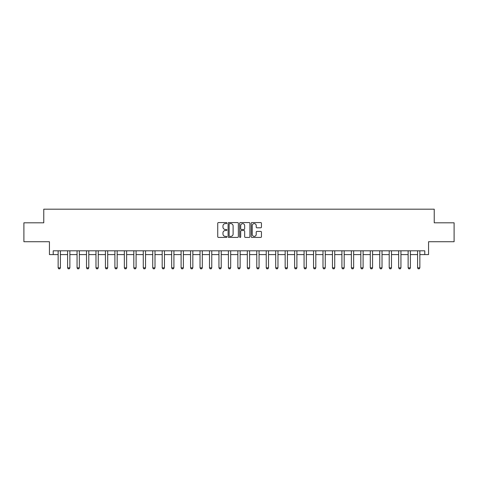 <?xml version="1.0" encoding="UTF-8"?>
<svg xmlns="http://www.w3.org/2000/svg" width="478" height="478" viewBox="0 0 478 478"><rect width="100%" height="100%" fill="white"/><g stroke="black" fill="none" stroke-linecap="round" stroke-linejoin="round"><path stroke-width="0.72" d="M226.895 223.089A0.52 0.52 0 0 0 226.375 222.569L218.482 222.569A0.741 0.741 0 0 0 217.735 223.31L217.735 236.682A0.741 0.741 0 0 0 218.482 237.423L226.375 237.423A0.52 0.52 0 0 0 226.895 236.903A0.52 0.52 0 0 0 226.375 236.383L225.353 236.383A2.378 2.378 0 0 1 222.975 234.005L222.975 232.894A2.378 2.378 0 0 1 225.353 230.516L226.375 230.516A0.52 0.52 0 0 0 226.895 229.996A0.52 0.52 0 0 0 226.375 229.476L225.353 229.476A2.378 2.378 0 0 1 222.975 227.098L222.975 225.986A2.378 2.378 0 0 1 225.353 223.608L226.375 223.608A0.52 0.52 0 0 0 226.895 223.089M260.707 227.803A0.741 0.741 0 0 0 261.448 227.062L261.448 223.31A0.741 0.741 0 0 0 260.707 222.569L251.942 222.569A0.741 0.741 0 0 0 251.201 223.31L251.201 236.682A0.741 0.741 0 0 0 251.942 237.423L260.707 237.423A0.741 0.741 0 0 0 261.448 236.682L261.448 232.147A0.741 0.741 0 0 0 260.707 231.406L256.955 231.406A0.741 0.741 0 0 0 256.214 232.147L256.214 234.393A1.99 1.99 0 0 1 254.224 236.383A1.99 1.99 0 0 1 252.241 234.393L252.241 225.592A1.99 1.99 0 0 1 254.224 223.608A1.99 1.99 0 0 1 256.214 225.592L256.214 227.062A0.741 0.741 0 0 0 256.955 227.803L260.707 227.803M53.225 254.589L53.225 250.807L424.775 250.807L424.775 254.589L428.563 254.589L428.563 241.725L454.1 241.725L454.1 222.808L434.233 222.808L434.233 209.185L43.767 209.185L43.767 222.808L23.9 222.808L23.9 241.725L49.437 241.725L49.437 254.589L58.143 254.589M238.349 223.31A0.741 0.741 0 0 0 237.608 222.569L228.843 222.569A0.741 0.741 0 0 0 228.102 223.31L228.102 236.682A0.741 0.741 0 0 0 228.843 237.423L237.608 237.423A0.741 0.741 0 0 0 238.349 236.682L238.349 223.31M240.392 222.569L249.157 222.569A0.741 0.741 0 0 1 249.898 223.31L249.898 236.682A0.741 0.741 0 0 1 249.157 237.423L245.405 237.423A0.741 0.741 0 0 1 244.664 236.682L244.664 231.256A0.741 0.741 0 0 0 243.923 230.516L241.432 230.516A0.741 0.741 0 0 0 240.691 231.256L240.691 236.903A0.52 0.52 0 0 1 240.171 237.423A0.52 0.52 0 0 1 239.651 236.903L239.651 223.31A0.741 0.741 0 0 1 240.392 222.569M60.413 254.589L67.601 254.589M69.872 254.589L77.06 254.589M79.33 254.589L86.518 254.589M88.788 254.589L95.976 254.589M98.247 254.589L105.435 254.589M107.705 254.589L114.899 254.589M117.164 254.589L124.358 254.589M126.628 254.589L133.816 254.589M136.087 254.589L143.275 254.589M145.545 254.589L152.733 254.589M155.003 254.589L162.191 254.589M164.462 254.589L171.65 254.589M173.92 254.589L181.108 254.589M183.379 254.589L190.567 254.589M192.837 254.589L200.031 254.589M202.302 254.589L209.489 254.589M211.76 254.589L218.948 254.589M221.218 254.589L228.406 254.589M230.677 254.589L237.865 254.589M240.135 254.589L247.323 254.589M249.594 254.589L256.782 254.589M259.052 254.589L266.24 254.589M268.511 254.589L275.698 254.589M277.969 254.589L285.163 254.589M287.433 254.589L294.621 254.589M296.892 254.589L304.08 254.589M306.35 254.589L313.538 254.589M315.809 254.589L322.997 254.589M325.267 254.589L332.455 254.589M334.725 254.589L341.913 254.589M344.184 254.589L351.372 254.589M353.642 254.589L360.836 254.589M363.101 254.589L370.295 254.589M372.565 254.589L379.753 254.589M382.024 254.589L389.212 254.589M391.482 254.589L398.67 254.589M400.94 254.589L408.128 254.589M410.399 254.589L417.587 254.589M419.857 254.589L424.775 254.589M229.661 223.608A0.52 0.52 0 0 0 229.141 224.128L229.141 235.863A0.52 0.52 0 0 0 229.661 236.383L230.737 236.383A2.378 2.378 0 0 0 233.115 234.005L233.115 225.986A2.378 2.378 0 0 0 230.737 223.608L229.661 223.608M244.664 225.634A1.99 1.99 0 0 0 242.675 223.644A1.99 1.99 0 0 0 240.691 225.634L240.691 228.735A0.741 0.741 0 0 0 241.432 229.476L243.923 229.476A0.741 0.741 0 0 0 244.664 228.735L244.664 225.634M60.497 250.807L60.449 250.956A0.759 0.759 0 0 0 60.413 251.183L60.413 267.829L59.846 268.815L58.71 268.815L58.143 267.829L58.143 251.183A0.759 0.759 0 0 0 58.107 250.956L58.059 250.807M58.143 267.829L60.413 267.829M69.955 250.807L69.907 250.956A0.759 0.759 0 0 0 69.872 251.183L69.872 267.829L69.304 268.815L68.169 268.815L67.601 267.829L67.601 251.183A0.759 0.759 0 0 0 67.565 250.956L67.517 250.807M67.601 267.829L69.872 267.829M79.414 250.807L79.366 250.956A0.759 0.759 0 0 0 79.33 251.183L79.33 267.829L78.762 268.815L77.627 268.815L77.06 267.829L77.06 251.183A0.759 0.759 0 0 0 77.024 250.956L76.976 250.807M77.06 267.829L79.33 267.829M88.872 250.807L88.824 250.956A0.759 0.759 0 0 0 88.788 251.183L88.788 267.829L88.221 268.815L87.086 268.815L86.518 267.829L86.518 251.183A0.759 0.759 0 0 0 86.482 250.956L86.434 250.807M86.518 267.829L88.788 267.829M98.331 250.807L98.283 250.956A0.759 0.759 0 0 0 98.247 251.183L98.247 267.829L97.679 268.815L96.544 268.815L95.976 267.829L95.976 251.183A0.759 0.759 0 0 0 95.941 250.956L95.893 250.807M95.976 267.829L98.247 267.829M107.789 250.807L107.741 250.956A0.759 0.759 0 0 0 107.705 251.183L107.705 267.829L107.138 268.815L106.002 268.815L105.435 267.829L105.435 251.183A0.759 0.759 0 0 0 105.399 250.956L105.357 250.807M105.435 267.829L107.705 267.829M117.247 250.807L117.2 250.956A0.759 0.759 0 0 0 117.164 251.183L117.164 267.829L116.602 268.815L115.467 268.815L114.899 267.829L114.899 251.183A0.759 0.759 0 0 0 114.863 250.956L114.816 250.807M114.899 267.829L117.164 267.829M126.706 250.807L126.664 250.956A0.759 0.759 0 0 0 126.628 251.183L126.628 267.829L126.061 268.815L124.925 268.815L124.358 267.829L124.358 251.183A0.759 0.759 0 0 0 124.322 250.956L124.274 250.807M124.358 267.829L126.628 267.829M136.17 250.807L136.122 250.956A0.759 0.759 0 0 0 136.087 251.183L136.087 267.829L135.519 268.815L134.384 268.815L133.816 267.829L133.816 251.183A0.759 0.759 0 0 0 133.78 250.956L133.732 250.807M133.816 267.829L136.087 267.829M145.629 250.807L145.581 250.956A0.759 0.759 0 0 0 145.545 251.183L145.545 267.829L144.977 268.815L143.842 268.815L143.275 267.829L143.275 251.183A0.759 0.759 0 0 0 143.239 250.956L143.191 250.807M143.275 267.829L145.545 267.829M155.087 250.807L155.039 250.956A0.759 0.759 0 0 0 155.003 251.183L155.003 267.829L154.436 268.815L153.301 268.815L152.733 267.829L152.733 251.183A0.759 0.759 0 0 0 152.697 250.956L152.649 250.807M152.733 267.829L155.003 267.829M164.546 250.807L164.498 250.956A0.759 0.759 0 0 0 164.462 251.183L164.462 267.829L163.894 268.815L162.759 268.815L162.191 267.829L162.191 251.183A0.759 0.759 0 0 0 162.156 250.956L162.108 250.807M162.191 267.829L164.462 267.829M174.004 250.807L173.956 250.956A0.759 0.759 0 0 0 173.92 251.183L173.92 267.829L173.353 268.815L172.217 268.815L171.65 267.829L171.65 251.183A0.759 0.759 0 0 0 171.614 250.956L171.566 250.807M171.65 267.829L173.92 267.829M183.462 250.807L183.415 250.956A0.759 0.759 0 0 0 183.379 251.183L183.379 267.829L182.811 268.815L181.676 268.815L181.108 267.829L181.108 251.183A0.759 0.759 0 0 0 181.072 250.956L181.025 250.807M181.108 267.829L183.379 267.829M192.921 250.807L192.873 250.956A0.759 0.759 0 0 0 192.837 251.183L192.837 267.829L192.27 268.815L191.134 268.815L190.567 267.829L190.567 251.183A0.759 0.759 0 0 0 190.537 250.956L190.489 250.807M190.567 267.829L192.837 267.829M202.379 250.807L202.331 250.956A0.759 0.759 0 0 0 202.302 251.183L202.302 267.829L201.734 268.815L200.599 268.815L200.031 267.829L200.031 251.183A0.759 0.759 0 0 0 199.995 250.956L199.947 250.807M200.031 267.829L202.302 267.829M211.844 250.807L211.796 250.956A0.759 0.759 0 0 0 211.76 251.183L211.76 267.829L211.192 268.815L210.057 268.815L209.489 267.829L209.489 251.183A0.759 0.759 0 0 0 209.454 250.956L209.406 250.807M209.489 267.829L211.76 267.829M221.302 250.807L221.254 250.956A0.759 0.759 0 0 0 221.218 251.183L221.218 267.829L220.651 268.815L219.516 268.815L218.948 267.829L218.948 251.183A0.759 0.759 0 0 0 218.912 250.956L218.864 250.807M218.948 267.829L221.218 267.829M230.76 250.807L230.713 250.956A0.759 0.759 0 0 0 230.677 251.183L230.677 267.829L230.109 268.815L228.974 268.815L228.406 267.829L228.406 251.183A0.759 0.759 0 0 0 228.37 250.956L228.323 250.807M228.406 267.829L230.677 267.829M240.219 250.807L240.171 250.956A0.759 0.759 0 0 0 240.135 251.183L240.135 267.829L239.568 268.815L238.432 268.815L237.865 267.829L237.865 251.183A0.759 0.759 0 0 0 237.829 250.956L237.781 250.807M237.865 267.829L240.135 267.829M249.677 250.807L249.63 250.956A0.759 0.759 0 0 0 249.594 251.183L249.594 267.829L249.026 268.815L247.891 268.815L247.323 267.829L247.323 251.183A0.759 0.759 0 0 0 247.287 250.956L247.24 250.807M247.323 267.829L249.594 267.829M259.136 250.807L259.088 250.956A0.759 0.759 0 0 0 259.052 251.183L259.052 267.829L258.484 268.815L257.349 268.815L256.782 267.829L256.782 251.183A0.759 0.759 0 0 0 256.746 250.956L256.698 250.807M256.782 267.829L259.052 267.829M268.594 250.807L268.546 250.956A0.759 0.759 0 0 0 268.511 251.183L268.511 267.829L267.943 268.815L266.808 268.815L266.24 267.829L266.24 251.183A0.759 0.759 0 0 0 266.204 250.956L266.156 250.807M266.24 267.829L268.511 267.829M278.053 250.807L278.005 250.956A0.759 0.759 0 0 0 277.969 251.183L277.969 267.829L277.401 268.815L276.266 268.815L275.698 267.829L275.698 251.183A0.759 0.759 0 0 0 275.669 250.956L275.621 250.807M275.698 267.829L277.969 267.829M287.511 250.807L287.463 250.956A0.759 0.759 0 0 0 287.433 251.183L287.433 267.829L286.866 268.815L285.73 268.815L285.163 267.829L285.163 251.183A0.759 0.759 0 0 0 285.127 250.956L285.079 250.807M285.163 267.829L287.433 267.829M296.975 250.807L296.928 250.956A0.759 0.759 0 0 0 296.892 251.183L296.892 267.829L296.324 268.815L295.189 268.815L294.621 267.829L294.621 251.183A0.759 0.759 0 0 0 294.585 250.956L294.538 250.807M294.621 267.829L296.892 267.829M306.434 250.807L306.386 250.956A0.759 0.759 0 0 0 306.35 251.183L306.35 267.829L305.783 268.815L304.647 268.815L304.08 267.829L304.08 251.183A0.759 0.759 0 0 0 304.044 250.956L303.996 250.807M304.08 267.829L306.35 267.829M315.892 250.807L315.844 250.956A0.759 0.759 0 0 0 315.809 251.183L315.809 267.829L315.241 268.815L314.106 268.815L313.538 267.829L313.538 251.183A0.759 0.759 0 0 0 313.502 250.956L313.454 250.807M313.538 267.829L315.809 267.829M325.351 250.807L325.303 250.956A0.759 0.759 0 0 0 325.267 251.183L325.267 267.829L324.699 268.815L323.564 268.815L322.997 267.829L322.997 251.183A0.759 0.759 0 0 0 322.961 250.956L322.913 250.807M322.997 267.829L325.267 267.829M334.809 250.807L334.761 250.956A0.759 0.759 0 0 0 334.725 251.183L334.725 267.829L334.158 268.815L333.023 268.815L332.455 267.829L332.455 251.183A0.759 0.759 0 0 0 332.419 250.956L332.371 250.807M332.455 267.829L334.725 267.829M344.268 250.807L344.22 250.956A0.759 0.759 0 0 0 344.184 251.183L344.184 267.829L343.616 268.815L342.481 268.815L341.913 267.829L341.913 251.183A0.759 0.759 0 0 0 341.878 250.956L341.83 250.807M341.913 267.829L344.184 267.829M353.726 250.807L353.678 250.956A0.759 0.759 0 0 0 353.642 251.183L353.642 267.829L353.075 268.815L351.939 268.815L351.372 267.829L351.372 251.183A0.759 0.759 0 0 0 351.336 250.956L351.294 250.807M351.372 267.829L353.642 267.829M363.184 250.807L363.137 250.956A0.759 0.759 0 0 0 363.101 251.183L363.101 267.829L362.533 268.815L361.398 268.815L360.836 267.829L360.836 251.183A0.759 0.759 0 0 0 360.8 250.956L360.753 250.807M360.836 267.829L363.101 267.829M372.643 250.807L372.601 250.956A0.759 0.759 0 0 0 372.565 251.183L372.565 267.829L371.998 268.815L370.862 268.815L370.295 267.829L370.295 251.183A0.759 0.759 0 0 0 370.259 250.956L370.211 250.807M370.295 267.829L372.565 267.829M382.107 250.807L382.059 250.956A0.759 0.759 0 0 0 382.024 251.183L382.024 267.829L381.456 268.815L380.321 268.815L379.753 267.829L379.753 251.183A0.759 0.759 0 0 0 379.717 250.956L379.669 250.807M379.753 267.829L382.024 267.829M391.566 250.807L391.518 250.956A0.759 0.759 0 0 0 391.482 251.183L391.482 267.829L390.914 268.815L389.779 268.815L389.212 267.829L389.212 251.183A0.759 0.759 0 0 0 389.176 250.956L389.128 250.807M389.212 267.829L391.482 267.829M401.024 250.807L400.976 250.956A0.759 0.759 0 0 0 400.94 251.183L400.94 267.829L400.373 268.815L399.238 268.815L398.67 267.829L398.67 251.183A0.759 0.759 0 0 0 398.634 250.956L398.586 250.807M398.67 267.829L400.94 267.829M410.483 250.807L410.435 250.956A0.759 0.759 0 0 0 410.399 251.183L410.399 267.829L409.831 268.815L408.696 268.815L408.128 267.829L408.128 251.183A0.759 0.759 0 0 0 408.093 250.956L408.045 250.807M408.128 267.829L410.399 267.829M419.941 250.807L419.893 250.956A0.759 0.759 0 0 0 419.857 251.183L419.857 267.829L419.29 268.815L418.154 268.815L417.587 267.829L417.587 251.183A0.759 0.759 0 0 0 417.551 250.956L417.503 250.807M417.587 267.829L419.857 267.829"/></g></svg>
